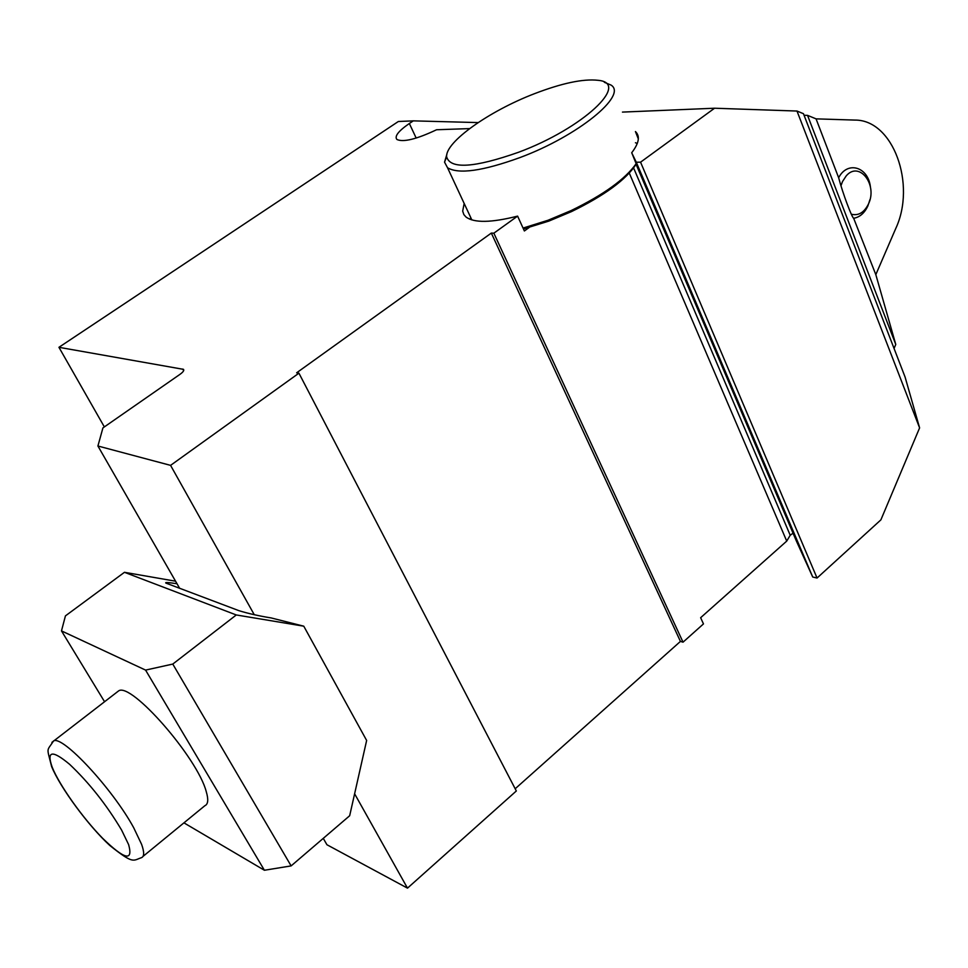 <?xml version="1.0" encoding="UTF-8"?>
<svg xmlns="http://www.w3.org/2000/svg" width="968" height="968" viewBox="0 0 968 968"><rect width="100%" height="100%" fill="white"/><g stroke="black" fill="none" stroke-linecap="round" stroke-linejoin="round"><path stroke-width="1.45" d="M518.582 152.254C474.296 167.839 450.314 169.376 446.635 156.852C445.099 142.211 489.009 111.126 534.348 93.739C562.009 83.127 583.232 78.65 598.018 80.308C630.967 83.054 582.918 128.429 518.582 152.254M853.655 218.248L875.822 274.634L895.666 228.714C916.502 184.392 893.149 119.633 854.877 120.08L816.06 118.858L807.542 115.361L804.069 115.252M816.06 118.858L838.651 177.737C842.583 192.862 852.082 218.272 853.812 218.369L854.163 218.175C859.947 217.026 864.485 213.008 867.8 206.148L869.978 199.529M469.613 128.599L436.58 129.748C416.567 139.198 403.353 142.441 396.94 139.501C394.266 136.379 398.405 131.043 409.343 123.505L413.3 120.867L398.356 121.496L58.939 347.306L183.496 369.352C184.343 370.357 183.194 372.002 180.024 374.314L102.923 427.904L97.913 446.006L170.574 465.366L298.93 373.176L296.644 372.801L491.333 233.082L493.849 233.191L517.602 216.118C491.308 222.785 474.09 223.076 465.971 216.989L463.866 214.606L462.68 211.133L464.168 203.449M638.323 138.908L635.431 131.551C640.284 136.173 639.037 143.24 631.705 152.738L636.279 163.967C626.32 179.516 604.722 195.403 571.495 211.605L548.868 221.091L523.47 228.968M622.448 112.094L714.565 108.222L640.562 162.176L636.291 162.225L631.705 152.738M97.913 446.006L179.661 588.338M323.276 838.361L326.93 844.737L407.492 888.14L516.331 790.977L298.93 373.176M58.939 347.306L104.35 426.912M629.297 173.103L786.73 541.1L700.638 617.705L703.47 623.912L683.033 642.171L680.431 641.409L515.182 788.763M714.565 108.222L796.991 111.042L919.6 427.88L880.892 519.852L817.053 578.029L812.721 577.025L796.482 541.245L636.073 164.318M413.3 120.867L478.131 122.585M517.602 216.118L524.378 230.977L529.218 227.468M493.849 233.191L683.033 642.171M491.333 233.082L680.431 641.409M170.574 465.366L254.257 614.692M354.615 793.784L407.492 888.14M875.822 274.634L895.763 344.451L894.045 348.468M919.6 427.88L905.08 377.036L803.464 113.704L796.991 111.042M640.562 162.176L817.053 578.029M636.291 162.225L812.721 577.025M470.073 219.312L470.75 217.558M635.444 142.756L637.295 143.433M793.046 533.186L790.215 535.244L786.73 541.1M870.389 186.727C868.03 166.738 847.423 160.627 838.651 177.737M807.542 115.361L895.763 344.451M851.332 214.218C858.374 215.949 864.037 212.645 868.308 204.321C878.145 185.021 859.281 160.373 846.201 175.91L842.511 181.536L840.962 185.783M604.347 82.292L610.99 85.051C627.954 95.154 577.92 136.077 519.901 157.59C482.729 171.058 458.602 174.446 447.531 167.742L444.542 162.152L446.853 154.384M636.279 163.495C625.449 179.032 603.729 194.725 571.132 210.564L548.069 220.244L523.059 228.073M116.874 692.229L118.58 690.922C130.874 681.654 197.46 757.641 206.257 791.642C208.604 799.604 208.144 804.299 204.865 805.703L142.998 856.402M145.575 670.098L61.48 630.894L65.437 615.878L124.461 572.306L236.289 614.958L172.776 664.072L145.575 670.098L264.409 870.256L183.932 822.848M61.48 630.894L104.544 701.715M172.776 664.072L291.126 865.9L264.409 870.256M177.035 583.752C168.432 582.409 164.717 582.191 165.903 583.087L238.999 610.699C248.461 613.579 259.182 615.999 271.161 617.935L303.771 626.187L366.642 740.46L349.666 815.746L291.126 865.9M303.771 626.187L236.289 614.958M175.571 581.199L124.461 572.306M183.654 370.684L182.77 369.062M416.179 138.061L409.343 123.505M633.616 167.984L790.215 535.244M128.635 844.628C133.33 861.774 124.642 859.644 102.572 838.227C82.595 817.875 59.471 785.338 52.199 767.249C46.355 750.745 52.151 749.776 69.611 764.321C89.225 782.882 106.565 804.807 121.629 830.12L128.635 844.628M141.618 844.386C144.389 852.191 144.317 856.632 141.413 857.696C132.785 860.54 133.741 864.581 109.783 845.463C88.487 825.946 60.161 787.565 51.619 766.559C46.609 746.304 46.476 751.967 53.542 740.943C62.424 734.942 112.639 788.86 133.717 827.773L141.618 844.386M51.909 742.371L118.58 690.922M446.635 156.852L444.542 162.152M447.531 167.742L471.839 219.917"/></g></svg>
